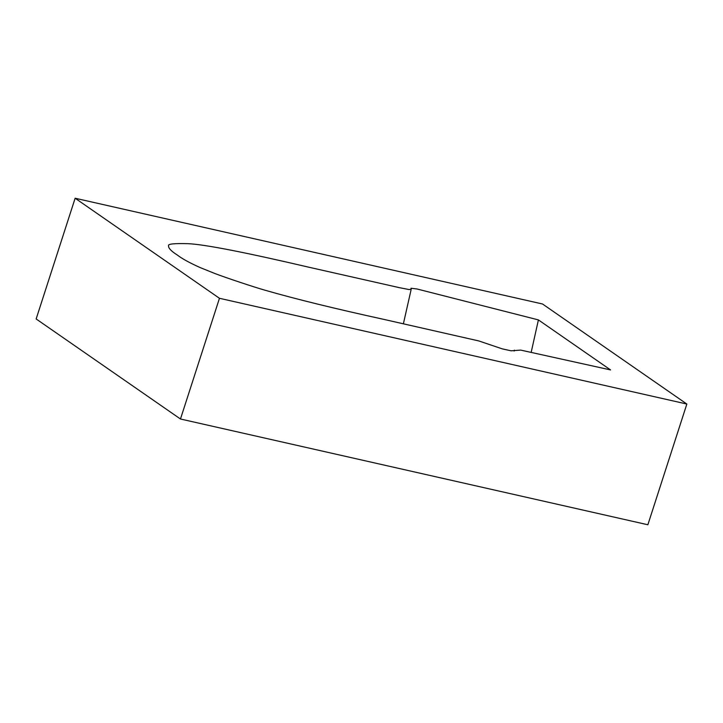 <?xml version="1.0" encoding="UTF-8"?>
<svg xmlns="http://www.w3.org/2000/svg" width="723" height="723" viewBox="0 0 723 723"><rect width="100%" height="100%" fill="white"/><g stroke="black" fill="none" stroke-linecap="round" stroke-linejoin="round"><path stroke-width="1.08" d="M200.036 267.528C189.462 262.756 181.898 258.599 177.343 255.056C171.161 251.152 168.233 248.043 168.558 245.712C167.673 243.976 174.153 243.299 187.989 243.669C204.428 244.383 244.817 252.255 309.146 267.284L399.512 287.691L409.091 289.562L411.188 289.29L410.989 288.251L417.054 288.992L538.409 319.909L574.487 344.916L610.564 369.932L520.668 350.095L511.098 350.809L502.259 348.866L478.807 340.94L384.5 319.53C335.481 308.811 295.779 299.078 265.395 290.321C254.044 287.13 225.251 277.515 214.821 273.493L200.036 267.528M538.409 319.909L531.224 352.119M686.85 404.04L542.53 303.994L75.138 198.238L219.458 298.292L686.85 404.04L647.862 524.762L180.47 419.006L219.458 298.292M180.47 419.006L36.15 318.96L75.138 198.238M514.415 350.149L514.116 351.053M411.188 289.29L403.389 323.805"/></g></svg>
